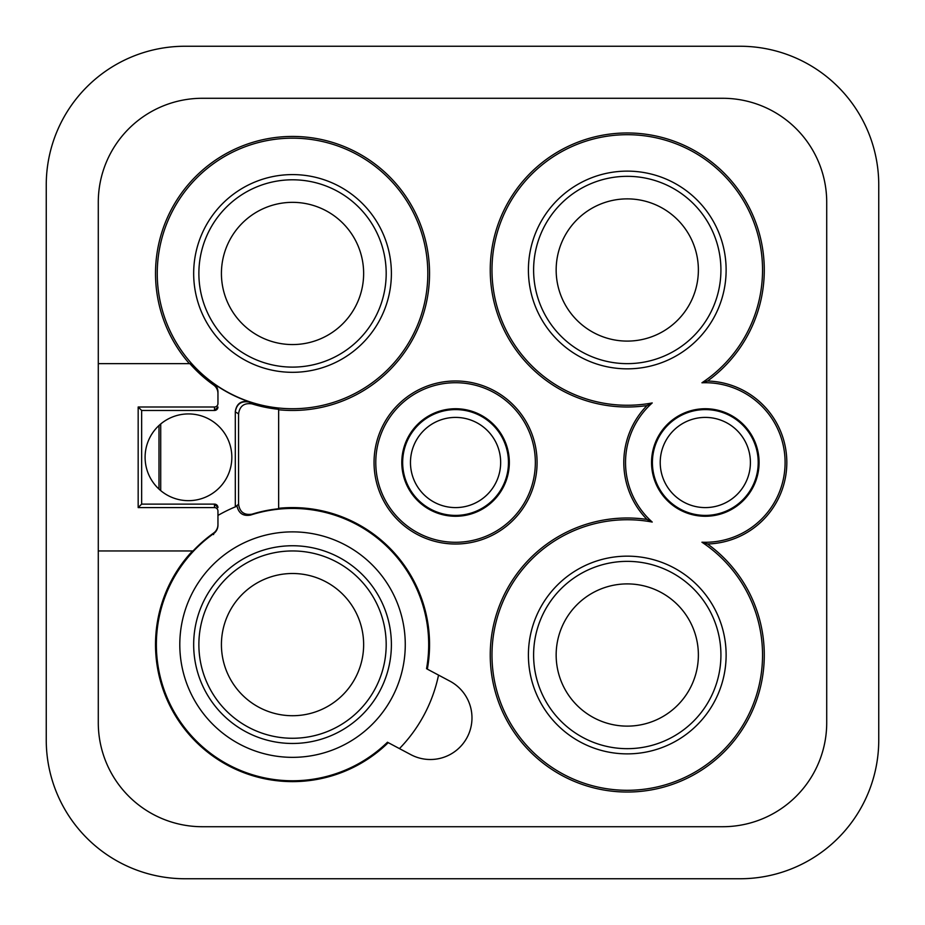 <?xml version="1.0" encoding="UTF-8"?>
<svg xmlns="http://www.w3.org/2000/svg" width="925" height="925" viewBox="0 0 925 925"><rect width="100%" height="100%" fill="white"/><g stroke="black" fill="none" stroke-linecap="round" stroke-linejoin="round"><path stroke-width="1.39" d="M750.406 462.5A45.094 45.094 0 0 1 705.312 507.594A45.094 45.094 0 0 1 660.219 462.5A45.094 45.094 0 0 1 705.312 417.406A45.094 45.094 0 0 1 750.406 462.5M758.211 462.5A52.898 52.898 0 0 0 705.312 409.602A52.898 52.898 0 0 0 652.414 462.5A52.898 52.898 0 0 0 705.312 515.398A52.898 52.898 0 0 0 758.211 462.5M759.078 462.5A53.766 53.766 0 0 0 705.312 408.734A53.766 53.766 0 0 0 651.547 462.5A53.766 53.766 0 0 0 705.312 516.266A53.766 53.766 0 0 0 759.078 462.5M726.125 655.016A98.859 98.859 0 0 1 627.266 753.875A98.859 98.859 0 0 1 528.406 655.016A98.859 98.859 0 0 1 627.266 556.156A98.859 98.859 0 0 1 726.125 655.016M528.406 269.984A98.859 98.859 0 0 1 627.266 171.125A98.859 98.859 0 0 1 726.125 269.984A98.859 98.859 0 0 1 627.266 368.844A98.859 98.859 0 0 1 528.406 269.984M652.229 522.058A135.281 135.281 0 0 0 494.817 682.546A135.281 135.281 0 0 0 703.15 767.01A135.281 135.281 0 0 0 701.936 542.212A79.781 79.781 0 0 0 785.094 462.5A79.781 79.781 0 0 0 701.936 382.788A135.281 135.281 0 0 0 703.15 157.99A135.281 135.281 0 0 0 494.817 242.454A135.281 135.281 0 0 0 652.229 402.942A79.781 79.781 0 0 0 652.229 522.058L646.968 519.422A137.016 137.016 0 0 0 493.511 684.743A137.016 137.016 0 0 0 702.549 769.496A137.016 137.016 0 0 0 707.544 543.981A81.516 81.516 0 0 0 786.828 462.5A81.516 81.516 0 0 0 707.544 381.019A137.016 137.016 0 0 0 702.549 155.504A137.016 137.016 0 0 0 493.511 240.257A137.016 137.016 0 0 0 646.968 405.578A81.516 81.516 0 0 0 646.968 519.422M533.609 655.016A93.656 93.656 0 0 0 627.266 748.672A93.656 93.656 0 0 0 720.922 655.016A93.656 93.656 0 0 0 627.266 561.359A93.656 93.656 0 0 0 533.609 655.016M627.266 726.125A71.109 71.109 0 0 1 562.816 624.965A71.109 71.109 0 0 1 698.375 655.016A71.109 71.109 0 0 1 627.266 726.125M627.266 341.094A71.109 71.109 0 0 1 556.156 269.984A71.109 71.109 0 0 1 627.266 198.875A71.109 71.109 0 0 1 698.375 269.984A71.109 71.109 0 0 1 627.266 341.094M720.922 269.984A93.656 93.656 0 0 0 627.266 176.328A93.656 93.656 0 0 0 533.609 269.984A93.656 93.656 0 0 0 627.266 363.641A93.656 93.656 0 0 0 720.922 269.984M357.987 245.668A71.109 71.109 0 0 1 320.316 338.908A71.109 71.109 0 0 1 227.076 301.238A71.109 71.109 0 0 1 264.747 207.998A71.109 71.109 0 0 1 357.987 245.668M386.188 273.453A93.656 93.656 0 0 0 292.531 179.797A93.656 93.656 0 0 0 198.875 273.453A93.656 93.656 0 0 0 292.531 367.109A93.656 93.656 0 0 0 386.188 273.453M391.391 273.453A98.859 98.859 0 0 1 195.406 291.895A98.859 98.859 0 0 1 292.531 174.594A98.859 98.859 0 0 1 391.391 273.453M427.812 273.453A135.281 135.281 0 0 0 292.531 138.172A135.281 135.281 0 0 0 157.25 273.453A135.281 135.281 0 0 0 292.531 408.734A135.281 135.281 0 0 0 427.812 273.453M217.953 391.992L217.953 403.531A3.469 3.469 -90 0 1 214.484 407L138.172 407L138.172 507.594L214.484 507.594A3.469 3.469 -90 0 1 217.953 511.062L217.953 525.192A10.406 10.406 0 0 1 213.583 533.667A136.16 136.16 0 0 0 187.948 731.802A136.16 136.16 0 0 0 387.459 742.232L410.816 754.638A41.625 41.625 0 0 0 467.102 737.433A41.625 41.625 0 0 0 449.897 681.135L427.338 669.145A137.016 137.016 0 0 0 278.656 508.299L278.656 409.763A137.016 137.016 0 0 0 429.547 273.453A137.016 137.016 0 0 0 292.531 136.438A137.016 137.016 0 0 0 189.382 363.641L189.903 363.641A136.623 136.623 0 0 0 213.559 384.95A10.406 10.406 0 0 1 217.953 393.437L217.953 391.992A10.406 10.406 71.5 0 0 213.606 383.528A135.443 135.443 0 0 0 249.045 401.728C241.124 400.363 236.546 403.647 235.297 411.59L235.297 411.59M278.656 409.763L278.656 409.312A136.576 136.576 0 0 1 252.039 403.89C244.235 402.699 239.737 406.017 238.558 413.822L238.558 504.241C239.737 512.045 244.235 515.364 252.039 514.173L250.594 515.063A136.16 136.16 0 0 1 426.541 668.717M278.656 508.299L278.656 508.75A136.576 136.576 0 0 0 252.039 514.173M214.484 507.594L214.484 504.125A3.469 3.469 0 0 1 217.953 507.594L214.484 504.125L141.641 504.125L138.172 507.594M217.953 525.192L217.953 511.062M138.172 407L141.641 410.469L141.641 504.125M217.953 403.531L217.953 393.437M98.281 363.641L98.281 722.656A104.062 104.062 0 0 0 202.344 826.719L722.656 826.719A104.062 104.062 0 0 0 826.719 722.656L826.719 202.344A104.062 104.062 0 0 0 722.656 98.281L202.344 98.281A104.062 104.062 0 0 0 98.281 202.344L98.281 363.641L189.382 363.641M217.953 524.625A10.406 10.406 0 0 1 213.559 533.112A136.623 136.623 0 0 0 193.059 550.953L98.281 550.953M219.133 426.633A43.359 43.359 0 0 0 157.805 426.633A43.359 43.359 0 0 0 157.805 487.961A43.359 43.359 0 0 0 219.133 487.961A43.359 43.359 0 0 0 219.133 426.633M238.708 413.914L235.297 411.879L235.308 506.865L238.708 504.148M217.953 407A3.469 3.469 0 0 1 214.484 410.469L217.953 407M292.531 743.469A98.859 98.859 0 0 1 193.672 644.609A98.859 98.859 0 0 1 292.531 545.75A98.859 98.859 0 0 1 391.391 644.609A98.859 98.859 0 0 1 292.531 743.469M292.531 550.953A93.656 93.656 0 0 0 198.875 644.609A93.656 93.656 0 0 0 292.531 738.266A93.656 93.656 0 0 0 386.188 644.609A93.656 93.656 0 0 0 292.531 550.953M405.266 644.609A112.734 112.734 0 0 1 292.531 757.344A112.734 112.734 0 0 1 179.797 644.609A112.734 112.734 0 0 1 292.531 531.875A112.734 112.734 0 0 1 405.266 644.609M438.542 675.1A149.156 149.156 0 0 1 399.45 748.603M46.25 185L46.25 740A138.75 138.75 0 0 0 185 878.75L740 878.75A138.75 138.75 0 0 0 878.75 740L878.75 185A138.75 138.75 0 0 0 740 46.25L185 46.25A138.75 138.75 0 0 0 46.25 185M374.047 462.5A81.516 81.516 0 0 0 494.794 533.956A81.516 81.516 0 0 0 455.562 380.984A81.516 81.516 0 0 0 374.047 462.5M387.459 742.232L388.246 742.648A137.016 137.016 0 0 1 196.655 742.497A137.016 137.016 0 0 1 192.527 550.953M213.617 534.581L213.559 533.066M252.19 403.971L249.033 402.017C241.205 400.768 236.627 404.052 235.297 411.879M213.559 384.997L213.617 383.482M141.641 410.469L214.484 410.469L214.484 407M707.544 543.981L701.936 542.212M646.968 405.578L652.229 402.942M701.936 382.788L707.544 381.019M375.781 462.5A79.781 79.781 0 0 0 455.562 542.281A79.781 79.781 0 0 0 535.344 462.5A79.781 79.781 0 0 0 455.562 382.719A79.781 79.781 0 0 0 375.781 462.5M401.797 462.5A53.766 53.766 0 0 0 455.562 516.266A53.766 53.766 0 0 0 509.328 462.5A53.766 53.766 0 0 0 455.562 408.734A53.766 53.766 0 0 0 401.797 462.5M402.664 462.5A52.898 52.898 0 0 0 455.562 515.398A52.898 52.898 0 0 0 508.461 462.5A52.898 52.898 0 0 0 455.562 409.602A52.898 52.898 0 0 0 402.664 462.5M410.469 462.5A45.094 45.094 0 0 1 455.562 417.406A45.094 45.094 0 0 1 500.656 462.5A45.094 45.094 0 0 1 455.562 507.594A45.094 45.094 0 0 1 410.469 462.5M158.984 425.5L158.984 489.094M363.641 644.609A71.109 71.109 0 0 1 292.531 715.719A71.109 71.109 0 0 1 221.422 644.609A71.109 71.109 0 0 1 292.531 573.5A71.109 71.109 0 0 1 363.641 644.609M217.953 515.433A149.156 149.156 0 0 1 237.031 506.16C238.731 513.421 243.252 516.393 250.594 515.063M160.719 490.608L160.719 423.985"/></g></svg>
